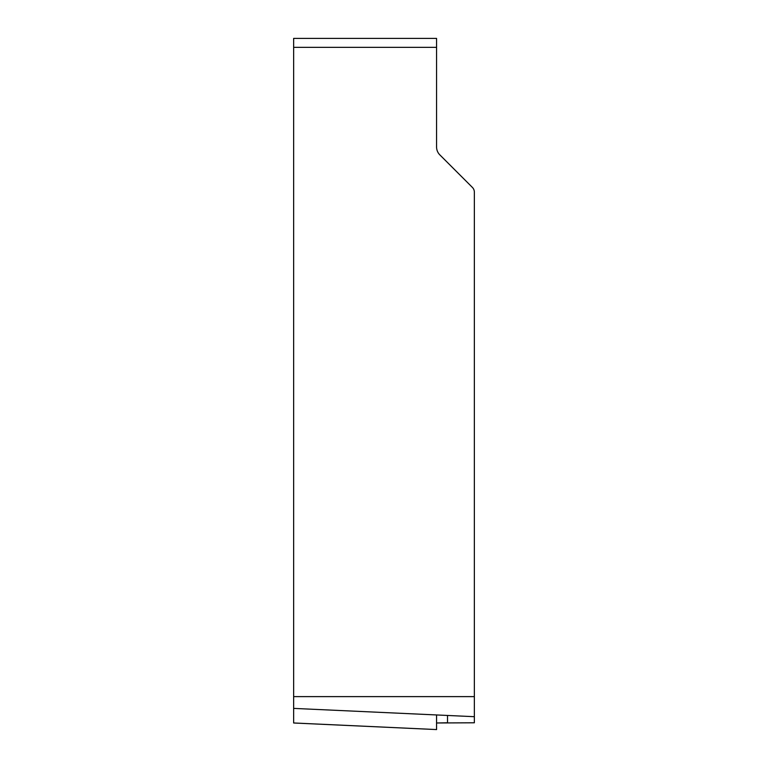 <?xml version="1.0" encoding="UTF-8"?>
<svg xmlns="http://www.w3.org/2000/svg" width="768" height="768" viewBox="0 0 768 768"><rect width="100%" height="100%" fill="white"/><g stroke="black" fill="none" stroke-linecap="round" stroke-linejoin="round"><path stroke-width="1.15" d="M293.645 722.995L436.57 729.571L436.57 722.986L474.355 722.784L474.355 716.688L293.645 708.394L293.645 722.966L436.57 729.571M293.645 708.394L293.645 38.4L436.57 38.4L293.645 38.4M436.57 38.4L436.57 146.966A11.184 11.184 0 0 0 439.843 154.877L472.397 187.421A6.71 6.71 0 0 1 474.355 192.173L474.355 716.688M447.514 715.421L447.514 722.784L436.57 722.986L436.57 729.571L436.57 714.912M474.355 696.614L293.645 696.614M436.57 47.347L293.645 47.347"/></g></svg>
